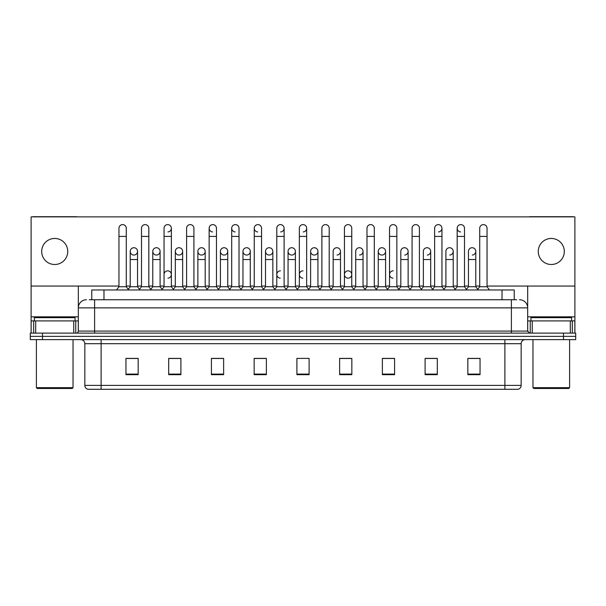 <?xml version="1.0" encoding="UTF-8"?>
<svg xmlns="http://www.w3.org/2000/svg" width="606" height="606" viewBox="0 0 606 606"><rect width="100%" height="100%" fill="white"/><g stroke="black" fill="none" stroke-linecap="round" stroke-linejoin="round"><path stroke-width="0.91" d="M91.764 299.743L91.764 289.979L514.236 289.979L514.236 299.743M521.16 385.378C521.046 387.332 520.069 388.635 518.228 389.287L504.881 389.287L504.881 385.378L521.16 385.378L521.16 343.7A4.068 4.068 0 0 1 525.228 339.633M504.881 389.287L87.772 389.287A4.068 4.068 0 0 1 84.84 385.378L84.84 343.7C84.598 341.231 83.242 339.875 80.772 339.633M575.7 339.633L575.7 336.375L30.3 336.375L30.3 339.633L42.511 339.633L42.511 336.375L30.3 336.375L30.3 333.118L42.511 333.118L42.511 336.375L575.7 336.375L575.7 339.633L42.511 339.633M480.05 374.675L480.05 358.396L467.84 358.396L467.84 374.675L480.05 374.675M437.312 374.675L437.312 358.396L425.101 358.396L425.101 374.675L437.312 374.675M394.582 374.675L394.582 358.396L382.371 358.396L382.371 374.675L394.582 374.675M351.844 374.675L351.844 358.396L339.633 358.396L339.633 374.675L351.844 374.675M138.16 374.675L138.16 358.396L125.95 358.396L125.95 374.675L138.16 374.675M180.899 374.675L180.899 358.396L168.688 358.396L168.688 374.675L180.899 374.675M223.629 374.675L223.629 358.396L211.418 358.396L211.418 374.675L223.629 374.675M266.367 374.675L266.367 358.396L254.156 358.396L254.156 374.675L266.367 374.675M309.105 374.675L309.105 358.396L296.895 358.396L296.895 374.675L309.105 374.675M389.128 358.396L385.992 358.479M434.222 358.479L431.086 358.479M479.316 358.479L476.187 358.479M468.044 358.479L480.05 358.479M265.11 358.479L261.974 358.396M220.008 358.479L216.872 358.396M174.914 358.479L171.778 358.396M125.95 358.479L137.956 358.479M129.813 358.479L126.684 358.479M344.026 358.396L340.89 358.479M298.932 358.396L307.068 358.396M266.367 358.479L254.156 358.479M223.629 358.479L211.418 358.479M180.899 358.479L168.688 358.479M351.844 358.479L339.633 358.479M394.582 358.479L382.371 358.479M437.312 358.479L425.101 358.479M89.506 299.743L516.683 299.743M89.317 299.743L94.612 299.743L94.612 307.886L78.326 307.886L78.326 331.081A2.038 2.038 0 0 1 76.295 333.118M86.469 299.743A8.143 8.143 0 0 0 78.326 307.886L78.326 286.07M519.531 299.743A8.143 8.143 0 0 1 527.674 307.886L527.674 331.081L529.705 333.118M575.7 333.118L575.7 336.375L575.7 333.118L42.511 333.118M118.95 236.416L126.275 236.416L126.275 286.721L118.95 286.721L118.95 228.273A3.666 3.666 0 0 1 122.844 224.614A3.666 3.666 0 0 1 126.275 228.273A3.666 3.666 0 0 0 122.844 224.614M118.95 286.721L116.504 289.979L118.95 286.721M130.222 286.721L130.222 259.527L137.547 259.527L137.547 286.721L130.222 286.721L128.245 289.35L126.275 286.721L128.714 289.979M133.653 255.043A3.666 3.666 0 0 1 130.222 251.392A3.666 3.666 0 0 1 134.115 247.733A3.666 3.666 0 0 1 137.547 251.392L137.547 259.527M137.547 286.721L139.524 289.35M141.493 236.416L148.826 236.416L148.826 286.721L141.493 286.721L141.493 228.273A3.666 3.666 0 0 1 145.387 224.614A3.666 3.666 0 0 1 148.826 228.273A3.666 3.666 0 0 0 145.387 224.614M141.493 286.721L139.054 289.979M148.826 274.51L148.826 286.721L151.265 289.979M164.044 236.416L171.369 236.416L171.369 286.721L164.044 286.721L164.044 228.273A3.666 3.666 0 0 1 167.938 224.614A3.666 3.666 0 0 1 171.369 228.273A3.666 3.666 0 0 1 167.938 231.931M164.044 286.721L161.605 289.979M171.369 274.51L171.369 286.721L173.816 289.979M190.254 224.606A3.666 3.666 0 0 0 186.595 228.273A3.666 3.666 0 0 1 190.489 224.614A3.666 3.666 0 0 1 193.92 228.273A3.666 3.666 0 0 0 190.489 224.614M186.595 236.416L193.92 236.416L193.92 286.721L186.595 286.721L186.595 228.273M186.595 274.51L186.595 286.721L184.148 289.979M193.92 286.721L196.359 289.979M209.146 236.416L216.471 236.416L216.471 286.721L209.146 286.721L209.146 228.273A3.666 3.666 0 0 1 213.032 224.614A3.666 3.666 0 0 1 216.471 228.273A3.666 3.666 0 0 0 213.032 224.614M209.146 286.721L206.699 289.979M216.471 286.721L218.91 289.979M156.204 255.043A3.666 3.666 0 0 1 152.773 251.392A3.666 3.666 0 0 1 156.666 247.733A3.666 3.666 0 0 1 160.098 251.392L160.098 259.527L152.773 259.527L152.773 251.392A3.666 3.666 0 0 1 156.431 247.725M160.098 259.527L160.098 286.721L152.773 286.721L152.773 259.527M152.773 286.721L150.796 289.35M160.098 286.721L162.075 289.35M178.755 255.043A3.666 3.666 0 0 1 175.316 251.392A3.666 3.666 0 0 1 179.209 247.733A3.666 3.666 0 0 1 182.648 251.392L182.648 259.527L175.316 259.527L175.316 251.392A3.666 3.666 0 0 1 178.982 247.725M182.648 259.527L182.648 286.721L175.316 286.721L175.316 259.527M175.316 286.721L173.346 289.35L171.369 286.721M182.648 286.721L184.618 289.35M201.533 247.725A3.666 3.666 0 0 0 197.867 251.278A3.666 3.666 0 0 0 201.298 255.043A3.666 3.666 0 0 1 197.867 251.392A3.666 3.666 0 0 1 201.76 247.733A3.666 3.666 0 0 1 205.192 251.392L205.192 259.527L197.867 259.527L197.867 251.392M205.192 259.527L205.192 286.721L197.867 286.721L197.867 259.527M197.867 286.721L195.897 289.35M205.192 286.721L207.169 289.35M254.24 274.51L254.24 286.721L261.565 286.721L261.565 274.51M286.555 289.979L284.116 286.721L284.116 236.416L276.79 236.416L276.79 286.721L284.116 286.721L284.116 274.51M299.334 274.51L299.334 286.721L306.666 286.721L306.666 274.51M333.156 286.721L333.156 259.527L340.489 259.527L340.489 286.721L333.156 286.721L331.187 289.35L329.209 286.721L321.884 286.721L319.915 289.35L317.938 286.721L310.613 286.721L310.613 251.392A3.666 3.666 0 0 1 314.506 247.733A3.666 3.666 0 0 1 317.938 251.392L317.938 259.527L310.613 259.527M355.707 286.721L355.707 259.527L363.032 259.527L363.032 286.721L355.707 286.721L353.737 289.35L351.76 286.721L344.435 286.721L342.458 289.35L340.489 286.721M378.258 286.721L378.258 259.527L385.583 259.527L385.583 286.721L378.258 286.721L376.281 289.35L374.311 286.721L374.311 282.646M363.032 286.721L365.009 289.35L366.986 286.721L366.986 236.416L374.311 236.416L374.311 286.721L366.986 286.721L366.986 282.646M400.808 286.721L400.808 259.527L408.133 259.527L408.133 286.721L400.808 286.721L398.831 289.35L396.854 286.721L396.854 274.51M385.583 286.721L387.56 289.35L389.529 286.721L389.529 236.416L396.854 236.416L396.854 286.721L389.529 286.721L389.529 282.646M423.352 286.721L423.352 259.527L430.684 259.527L430.684 286.721L423.352 286.721L421.382 289.35L419.405 286.721L419.405 282.646M408.133 286.721L410.103 289.35L412.08 286.721L412.08 236.416L419.405 236.416L419.405 286.721L412.08 286.721L412.08 282.646M454.735 289.979L457.174 286.721L457.174 236.416L464.507 236.416L464.507 286.721L457.174 286.721L455.204 289.35L453.227 286.721L445.902 286.721L445.902 251.392A3.666 3.666 0 0 1 449.796 247.733A3.666 3.666 0 0 1 453.227 251.392L453.227 259.527L445.902 259.527M73.75 333.118L73.75 320.907L35.693 320.907L35.693 333.118M77.091 216.872A2.038 2.038 0 0 0 76.295 216.713L33.148 216.713A2.038 2.038 0 0 0 32.353 216.872M487.05 286.07L574.889 286.07L574.889 216.872L31.111 216.872L31.111 320.907L35.693 320.907M73.75 320.907L78.326 320.907M31.111 333.118L31.111 320.907M570.307 333.118L570.307 320.907L532.25 320.907L532.25 333.118M574.889 333.118L574.889 320.907L574.889 333.118M573.647 216.872A2.038 2.038 0 0 0 572.852 216.713L529.705 216.713A2.038 2.038 0 0 0 528.909 216.872M527.674 286.07L527.674 307.886L511.388 307.886L511.388 331.081L527.674 331.088M574.889 286.07L574.889 320.907L572.314 320.907L572.314 333.118M527.674 320.907L532.25 320.907M570.307 320.907L572.314 320.907M75.068 320.907L75.068 317.65L34.368 317.65L34.368 320.907M36.405 339.633L36.405 387.658L73.038 387.658L73.038 339.633M73.038 387.658L72.22 388.476L37.216 388.476L36.405 387.658M571.632 320.907L571.632 317.65L530.932 317.65L530.932 320.907M532.962 339.633L532.962 387.658L569.595 387.658L569.595 339.633M569.595 387.658L568.784 388.476L533.78 388.476L532.962 387.658M167.71 270.844A3.666 3.666 0 0 0 164.044 274.51L164.044 282.646M280.449 270.844A3.666 3.666 0 0 0 276.79 274.397A3.666 3.666 0 0 0 280.222 278.162M303 270.844A3.666 3.666 0 0 0 299.341 274.397A3.666 3.666 0 0 0 302.773 278.162M348.094 270.844A3.666 3.666 0 0 0 344.435 274.397A3.666 3.666 0 0 0 347.867 278.162M393.196 270.844A3.666 3.666 0 0 0 389.537 274.397A3.666 3.666 0 0 0 392.968 278.162M472.112 247.725A3.666 3.666 0 0 0 468.453 251.392A3.666 3.666 0 0 1 472.347 247.733A3.666 3.666 0 0 1 475.778 251.392L475.778 259.527L468.453 259.527L468.453 251.392M449.569 247.725A3.666 3.666 0 0 0 445.902 251.392M427.018 247.725A3.666 3.666 0 0 0 423.352 251.392A3.666 3.666 0 0 1 427.245 247.733A3.666 3.666 0 0 1 430.684 251.392L430.684 259.527M404.467 247.725A3.666 3.666 0 0 0 400.808 251.392A3.666 3.666 0 0 1 404.702 247.733A3.666 3.666 0 0 1 408.133 251.392L408.133 259.527M457.174 236.416L457.174 228.273A3.666 3.666 0 0 1 460.84 224.606A3.666 3.666 0 0 0 457.182 228.159A3.666 3.666 0 0 0 460.613 231.931M381.924 247.725A3.666 3.666 0 0 0 378.258 251.278A3.666 3.666 0 0 0 381.689 255.043M359.373 247.725A3.666 3.666 0 0 0 355.707 251.392A3.666 3.666 0 0 1 359.6 247.733A3.666 3.666 0 0 1 363.032 251.392L363.032 259.527M336.822 247.725A3.666 3.666 0 0 0 333.156 251.392A3.666 3.666 0 0 1 337.05 247.733A3.666 3.666 0 0 1 340.489 251.392L340.489 259.527M314.272 247.725A3.666 3.666 0 0 0 310.613 251.392A3.666 3.666 0 0 0 314.044 255.043M291.728 247.725A3.666 3.666 0 0 0 288.062 251.392A3.666 3.666 0 0 1 291.956 247.733A3.666 3.666 0 0 1 295.387 251.392L295.387 259.527L288.062 259.527L288.062 251.392A3.666 3.666 0 0 0 291.494 255.043M269.178 247.725A3.666 3.666 0 0 0 265.519 251.278A3.666 3.666 0 0 0 268.95 255.043A3.666 3.666 0 0 1 265.511 251.392A3.666 3.666 0 0 1 269.405 247.733A3.666 3.666 0 0 1 272.844 251.392L272.844 259.527L265.511 259.527L265.511 251.392M246.627 247.725A3.666 3.666 0 0 0 242.968 251.278A3.666 3.666 0 0 0 246.4 255.043A3.666 3.666 0 0 1 242.968 251.392A3.666 3.666 0 0 1 246.862 247.733A3.666 3.666 0 0 1 250.293 251.392L250.293 259.527L242.968 259.527L242.968 251.392M224.076 247.725A3.666 3.666 0 0 0 220.417 251.392A3.666 3.666 0 0 1 224.311 247.733A3.666 3.666 0 0 1 227.742 251.392L227.742 259.527L220.417 259.527L220.417 251.392A3.666 3.666 0 0 0 223.849 255.043M251.801 289.979L254.24 286.721L254.24 228.273A3.666 3.666 0 0 1 257.906 224.606A3.666 3.666 0 0 0 254.24 228.159A3.666 3.666 0 0 0 257.671 231.931M212.804 224.606A3.666 3.666 0 0 0 209.146 228.159A3.666 3.666 0 0 0 212.577 231.931M231.689 236.416L239.014 236.416L239.014 286.721L231.689 286.721L231.689 228.273A3.666 3.666 0 0 1 235.355 224.606A3.666 3.666 0 0 0 231.697 228.159A3.666 3.666 0 0 0 235.12 231.931M133.888 247.725A3.666 3.666 0 0 0 130.222 251.392L130.222 259.527M551.278 238.446A13.021 13.021 0 0 0 538.257 251.475A13.021 13.021 0 0 0 551.278 264.496A13.021 13.021 0 0 0 564.307 251.475A13.021 13.021 0 0 0 551.278 238.446M54.722 238.446A13.021 13.021 0 0 0 41.693 251.475A13.021 13.021 0 0 0 54.722 264.496A13.021 13.021 0 0 0 67.743 251.475A13.021 13.021 0 0 0 54.722 238.446M167.938 278.162A3.666 3.666 0 0 0 171.369 274.51A3.666 3.666 0 0 0 167.938 270.852M348.329 278.162A3.666 3.666 0 0 0 351.76 274.51A3.666 3.666 0 0 0 348.329 270.852M449.796 255.043A3.666 3.666 0 0 0 453.227 251.392A3.666 3.666 0 0 0 449.796 247.733M404.702 255.043A3.666 3.666 0 0 0 408.133 251.392A3.666 3.666 0 0 0 404.702 247.733M359.6 255.043A3.666 3.666 0 0 0 363.032 251.392A3.666 3.666 0 0 0 359.6 247.733M314.506 255.043A3.666 3.666 0 0 0 317.938 251.392A3.666 3.666 0 0 0 314.506 247.733M303.227 231.931A3.666 3.666 0 0 0 306.666 228.273A3.666 3.666 0 0 0 303.227 224.614A3.666 3.666 0 0 1 306.666 228.273L306.666 236.416L299.334 236.416L299.334 228.273A3.666 3.666 0 0 1 303.227 224.614M246.862 255.043A3.666 3.666 0 0 0 250.293 251.392A3.666 3.666 0 0 0 246.862 247.733M280.684 231.931A3.666 3.666 0 0 0 284.116 228.273A3.666 3.666 0 0 0 280.684 224.614A3.666 3.666 0 0 1 284.116 228.273L284.116 236.416M201.76 255.043A3.666 3.666 0 0 0 205.192 251.392A3.666 3.666 0 0 0 201.76 247.733M156.666 255.043A3.666 3.666 0 0 0 160.098 251.392A3.666 3.666 0 0 0 156.666 247.733M134.115 255.043A3.666 3.666 0 0 0 137.547 251.392A3.666 3.666 0 0 0 134.115 247.733M31.111 286.07L118.95 286.07M126.275 286.07L130.222 286.07M137.547 286.07L141.493 286.07M148.826 286.07L152.773 286.07M160.098 286.07L164.044 286.07M171.369 286.07L175.316 286.07M182.648 286.07L186.595 286.07M193.92 286.07L197.867 286.07M205.192 286.07L209.146 286.07M216.471 286.07L220.417 286.07M227.742 286.07L231.689 286.07M239.014 286.07L242.968 286.07M250.293 286.07L254.24 286.07M261.565 286.07L265.511 286.07M272.844 286.07L276.79 286.07M284.116 286.07L288.062 286.07M295.387 286.07L299.334 286.07M306.666 286.07L310.613 286.07M317.938 286.07L321.884 286.07M329.209 286.07L333.156 286.07M340.489 286.07L344.435 286.07M351.76 286.07L355.707 286.07M363.032 286.07L366.986 286.07M374.311 286.07L378.258 286.07M385.583 286.07L389.529 286.07M396.854 286.07L400.808 286.07M408.133 286.07L412.08 286.07M419.405 286.07L423.352 286.07M430.684 286.07L434.631 286.07M441.956 286.07L445.902 286.07M453.227 286.07L457.174 286.07M464.507 286.07L468.453 286.07M475.778 286.07L479.725 286.07M179.209 255.043A3.666 3.666 0 0 0 182.648 251.392A3.666 3.666 0 0 0 179.209 247.733M224.311 255.043A3.666 3.666 0 0 0 227.742 251.392A3.666 3.666 0 0 0 224.311 247.733M269.405 255.043A3.666 3.666 0 0 0 272.844 251.392A3.666 3.666 0 0 0 269.405 247.733M291.956 255.043A3.666 3.666 0 0 0 295.387 251.392A3.666 3.666 0 0 0 291.956 247.733M337.05 255.043A3.666 3.666 0 0 0 340.489 251.392A3.666 3.666 0 0 0 337.05 247.733M382.151 255.043A3.666 3.666 0 0 0 385.583 251.392A3.666 3.666 0 0 0 382.151 247.733A3.666 3.666 0 0 1 385.583 251.392L385.583 259.527M438.524 231.931A3.666 3.666 0 0 0 441.956 228.273A3.666 3.666 0 0 0 438.524 224.614A3.666 3.666 0 0 1 441.956 228.273L441.956 236.416L434.631 236.416L434.631 228.273A3.666 3.666 0 0 1 438.524 224.614M427.245 255.043A3.666 3.666 0 0 0 430.684 251.392A3.666 3.666 0 0 0 427.245 247.733M472.347 255.043A3.666 3.666 0 0 0 475.778 251.392A3.666 3.666 0 0 0 472.347 247.733M235.355 224.606A3.666 3.666 0 0 1 239.014 228.273A3.666 3.666 0 0 0 235.582 224.614M231.689 286.721L229.25 289.979M239.014 286.721L241.461 289.979M257.906 224.606A3.666 3.666 0 0 1 261.565 228.273A3.666 3.666 0 0 0 258.133 224.614M264.011 289.979L261.565 286.721L261.565 236.416L254.24 236.416M276.79 236.416L276.79 228.273A3.666 3.666 0 0 1 280.684 224.614M276.79 286.721L274.344 289.979M227.742 259.527L227.742 286.721L220.417 286.721L220.417 259.527M220.417 286.721L218.44 289.35M227.742 286.721L229.719 289.35M250.293 259.527L250.293 286.721L242.968 286.721L242.968 259.527M242.968 286.721L240.991 289.35M250.293 286.721L252.263 289.35M272.844 259.527L272.844 286.721L265.511 286.721L265.511 259.527M265.511 286.721L263.542 289.35M272.844 286.721L274.813 289.35M309.105 289.979L306.666 286.721L306.666 236.416M296.895 289.979L299.334 286.721L299.334 236.416M319.445 289.979L321.884 286.721L321.884 228.273A3.666 3.666 0 0 1 325.778 224.614A3.666 3.666 0 0 1 329.209 228.273A3.666 3.666 0 0 0 325.778 224.614M331.656 289.979L329.209 286.721L329.209 236.416L321.884 236.416M341.989 289.979L344.435 286.721L344.435 228.273A3.666 3.666 0 0 1 348.329 224.614A3.666 3.666 0 0 1 351.76 228.273A3.666 3.666 0 0 0 348.329 224.614M354.199 289.979L351.76 286.721L351.76 236.416L344.435 236.416M366.986 236.416L366.986 228.273A3.666 3.666 0 0 1 370.88 224.614A3.666 3.666 0 0 1 374.311 228.273A3.666 3.666 0 0 0 370.88 224.614M366.986 286.721L364.539 289.979M374.311 286.721L376.75 289.979M389.529 236.416L389.529 228.273A3.666 3.666 0 0 1 393.423 224.614A3.666 3.666 0 0 1 396.854 228.273A3.666 3.666 0 0 0 393.423 224.614M389.529 286.721L387.09 289.979M396.854 286.721L399.301 289.979M295.387 259.527L295.387 286.721L288.062 286.721L288.062 259.527M288.062 286.721L286.085 289.35M295.387 286.721L297.364 289.35M317.938 286.721L317.938 259.527M310.613 286.721L308.636 289.35M378.258 259.527L378.258 251.392A3.666 3.666 0 0 1 382.151 247.733M412.08 236.416L412.08 228.273A3.666 3.666 0 0 1 415.974 224.614A3.666 3.666 0 0 1 419.405 228.273A3.666 3.666 0 0 0 415.974 224.614M412.08 286.721L409.641 289.979M419.405 286.721L421.852 289.979M441.956 236.416L441.956 286.721L434.631 286.721L434.631 236.416M434.631 286.721L432.184 289.979M441.956 286.721L444.395 289.979M460.84 224.606A3.666 3.666 0 0 1 464.507 228.273A3.666 3.666 0 0 0 461.068 224.614M464.507 286.721L466.946 289.979M479.725 236.416L487.05 236.416L487.05 286.721L479.725 286.721L479.725 228.273A3.666 3.666 0 0 1 483.618 224.614A3.666 3.666 0 0 1 487.05 228.273A3.666 3.666 0 0 0 483.618 224.614M479.725 286.721L477.286 289.979M487.05 286.721L489.497 289.979M430.684 286.721L432.654 289.35M453.227 286.721L453.227 259.527M445.902 286.721L443.925 289.35M475.778 259.527L475.778 286.721L468.453 286.721L468.453 259.527M468.453 286.721L466.476 289.35M475.778 286.721L477.755 289.35M103.974 299.743L103.974 289.979M502.026 299.743L502.026 289.979M504.881 339.633L504.881 343.7L84.84 343.7M521.16 343.7L504.881 343.7L504.881 385.378L101.119 385.378L101.119 389.287M84.84 385.378L101.119 385.378L101.119 339.633M563.489 339.633L563.489 333.118M309.105 374.107L296.895 374.107M266.367 374.107L254.156 374.107M223.629 374.107L211.418 374.107M180.899 374.107L168.688 374.107M138.16 374.107L125.95 374.107M351.844 374.107L339.633 374.107M394.582 374.107L382.371 374.107M437.312 374.107L425.101 374.107M480.05 374.107L467.84 374.107M94.612 333.118L94.612 331.081L511.388 331.081L511.388 333.118M78.326 331.081L94.612 331.081L94.612 307.886L511.388 307.886L511.388 299.743M167.938 224.614A3.666 3.666 0 0 1 171.369 228.273L171.369 236.416M78.326 316.84L31.111 316.84M78.295 331.437L78.295 320.907M75.75 320.907L75.75 333.118M31.148 320.907L31.148 333.118M33.686 333.118L33.686 320.907M574.889 316.84L527.674 316.84M574.852 333.118L574.852 320.907M527.705 320.907L527.705 331.437M530.25 333.118L530.25 320.907M126.275 236.416L126.275 228.273M148.826 236.416L148.826 228.273M193.92 236.416L193.92 228.273M216.471 236.416L216.471 228.273M239.014 236.416L239.014 228.273M261.565 236.416L261.565 228.273M329.209 236.416L329.209 228.273M351.76 236.416L351.76 228.273M374.311 236.416L374.311 228.273M396.854 236.416L396.854 228.273M333.156 259.527L333.156 251.392M355.707 259.527L355.707 251.392M419.405 236.416L419.405 228.273M464.507 236.416L464.507 228.273M487.05 236.416L487.05 228.273M400.808 259.527L400.808 251.392M423.352 259.527L423.352 251.392"/></g></svg>

